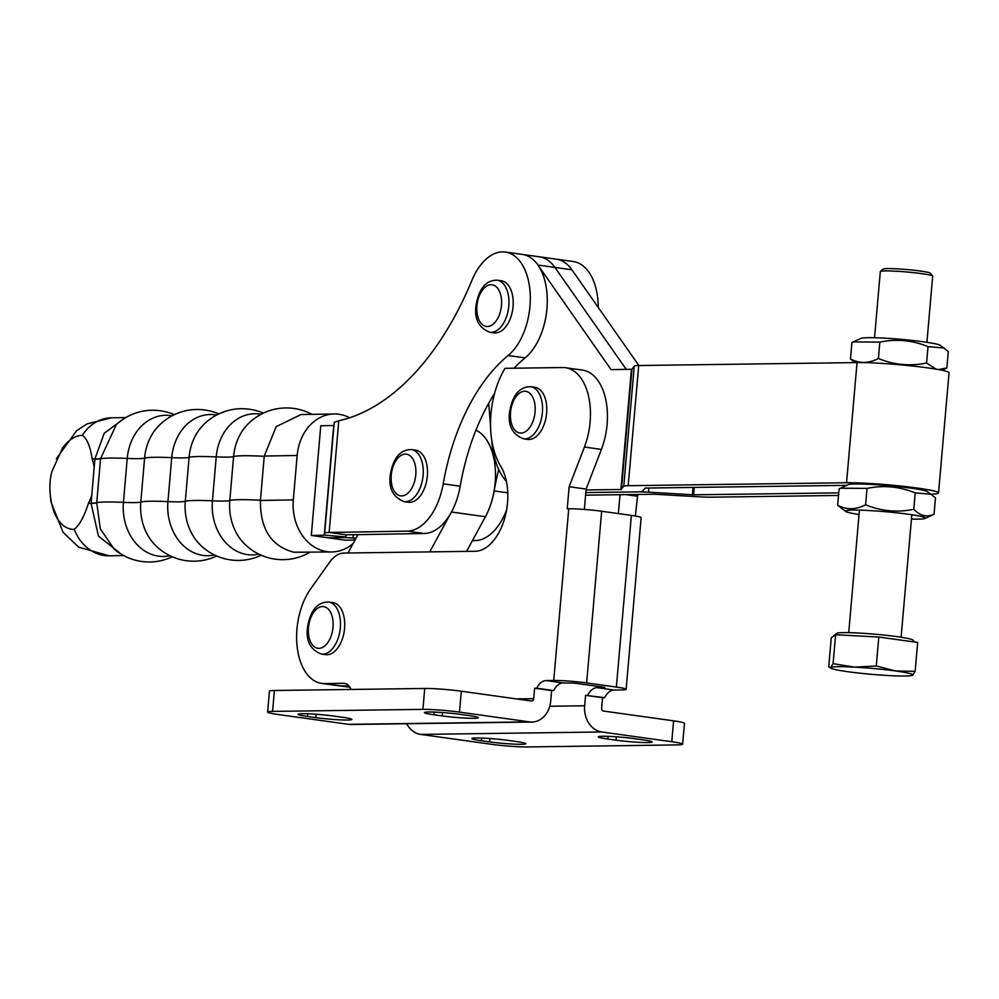 <?xml version="1.0" encoding="UTF-8"?>
<svg xmlns="http://www.w3.org/2000/svg" width="999" height="999" viewBox="0 0 999 999"><rect width="100%" height="100%" fill="white"/><g stroke="black" fill="none" stroke-linecap="round" stroke-linejoin="round"><path stroke-width="1.5" d="M347.59 720.029A22.877 1.648 5 0 1 315.771 717.632L307.492 716.483A22.877 1.648 5 0 1 298.064 714.31A22.877 1.648 5 0 1 310.539 713.923A22.877 1.648 5 0 1 334.19 716.121L342.47 717.27A22.877 1.648 5 0 1 351.91 719.442A22.877 1.648 5 0 1 347.59 720.029M474.001 718.318A22.877 1.648 5 0 1 442.182 715.921L433.903 714.772A22.877 1.648 5 0 1 424.463 712.599A22.877 1.648 5 0 1 436.938 712.212A22.877 1.648 5 0 1 460.601 714.41L468.881 715.559A22.877 1.648 5 0 1 478.321 717.732A22.877 1.648 5 0 1 474.001 718.318M351.086 689.46A18.407 10.652 -82.1 0 0 344.48 683.353A18.407 10.652 -82.1 0 0 343.531 683.304L324.425 683.553A55.295 32.018 97.9 0 1 321.591 683.378A55.295 32.018 97.9 0 1 296.965 629.058A55.295 32.018 97.9 0 1 310.739 588.748L329.508 562.35A34.178 19.793 97.9 0 1 343.906 553.046L475.087 551.273A48.377 28.009 -82.1 0 0 504.37 519.33A48.377 28.009 -82.1 0 0 500.699 466.208A69.118 40.022 97.9 0 1 490.959 413.886A69.118 40.022 97.9 0 1 505.007 368.331L562.674 367.545A55.295 32.018 97.9 0 1 565.509 367.719A55.295 32.018 97.9 0 1 584.427 447.028L569.143 486.713L567.22 508.791L568.756 508.778A23.664 1.711 5 0 1 601.66 511.251L631.38 515.397A23.664 1.711 5 0 1 641.146 517.657L626.123 689.335A23.664 1.711 -175 0 0 616.358 687.075L586.638 682.929A23.664 1.711 -175 0 0 553.733 680.456L546.028 680.556A18.407 10.652 -82.1 0 0 536.688 688.199L534.627 688.224L533.716 698.676L516.446 698.913M348.826 685.826L341.408 685.926A55.295 32.018 97.9 0 1 338.574 685.751L321.591 683.378M489.647 741.895A22.877 1.648 -175 0 0 521.453 744.292A22.877 1.648 -175 0 0 525.774 743.706A22.877 1.648 -175 0 0 516.333 741.533L508.054 740.384A22.877 1.648 -175 0 0 484.403 738.186A22.877 1.648 -175 0 0 471.928 738.573A22.877 1.648 -175 0 0 481.368 740.746L489.647 741.895L489.935 738.523M616.046 740.184A22.877 1.648 -175 0 0 647.864 742.582A22.877 1.648 -175 0 0 652.185 741.995A22.877 1.648 -175 0 0 642.744 739.822L634.465 738.673A22.877 1.648 -175 0 0 610.801 736.475A22.877 1.648 -175 0 0 598.326 736.85A22.877 1.648 -175 0 0 607.767 739.035L616.046 740.184L616.346 736.812M637.737 494.48L635.352 516.008M626.123 689.335A23.664 1.711 -175 0 1 621.665 689.934L613.96 690.034A18.407 10.652 -82.1 0 0 604.62 697.677L585.576 695.341L584.665 705.781A23.664 19.218 89.2 0 0 601.723 731.967L671.778 741.733L673.601 720.841L603.546 711.063A2.635 2.135 89.2 0 1 601.648 708.154L602.559 697.702L604.62 697.677M604.695 687.349L574.375 683.104L563.011 682.929A18.407 10.652 -82.1 0 0 553.671 690.571L551.61 690.596L550.699 701.048A23.664 19.218 89.2 0 1 531.918 722.04A23.664 19.218 89.2 0 1 529.532 721.89L348.526 724.337L278.471 714.56A26.286 1.898 5 0 1 267.62 712.062A26.286 1.898 5 0 1 272.577 711.4L422.914 709.365A26.286 1.898 5 0 1 459.478 712.112L529.532 721.89M565.509 367.719L582.492 370.092A55.295 32.018 97.9 0 1 601.41 449.4L586.126 489.073L584.353 509.44M536.688 688.199L553.671 690.571M604.682 687.562L596.977 687.662A18.407 10.652 -82.1 0 0 587.637 695.304M620.017 494.717L618.369 513.586M637.075 496.191L625.936 494.63M602.559 697.702L585.576 695.341M671.778 741.733A26.286 1.898 -175 0 1 682.617 744.243A26.286 1.898 -175 0 1 677.659 744.904L527.322 746.94A26.286 1.898 -175 0 1 490.759 744.193L420.704 734.415A23.664 19.218 -90.8 0 1 406.668 723.738M682.617 744.243L684.452 723.338A26.286 1.898 -175 0 0 673.601 720.841M569.143 486.713L586.126 489.073M534.627 688.224L551.61 690.596M531.918 722.04L350.899 724.487A23.664 19.218 -90.8 0 1 348.526 724.337M267.62 712.062L269.443 691.171A26.286 1.898 5 0 1 274.4 690.496L424.737 688.461A26.286 1.898 5 0 1 461.313 691.221L531.368 700.986A2.635 2.135 89.2 0 0 533.716 698.676M311.925 414.348A53.896 53.896 0 0 0 245.979 426.211A48.626 39.485 89 0 0 233.591 456.593A53.896 3.984 4.9 0 1 242.907 455.756A53.896 3.984 4.9 0 1 264.248 456.293A26.736 15.485 -82.1 0 0 264.26 456.056L276.174 426.648L300.999 414.548L334.128 413.973A46.803 37.999 -91 0 1 349.65 417.744M258.928 554.17A48.626 39.485 -91 0 1 247.54 554.62A48.626 39.485 -91 0 1 212.437 500.824A34.49 2.547 -175.1 0 0 223.851 501.061A34.49 2.547 -175.1 0 0 229.807 500.524A48.626 39.485 89 0 0 243.456 542.782L243.456 542.782A53.896 53.896 0 0 0 309.765 552.347M263.324 413.136A53.896 53.896 0 0 0 201.486 426.973A48.626 39.485 89 0 0 189.086 457.355A53.896 3.984 4.9 0 1 198.401 456.531A53.896 3.984 4.9 0 1 216.221 456.893A48.626 39.485 -91 0 1 259.653 414.061A48.626 39.485 -91 0 1 261.051 414.285M214.423 554.944A48.626 39.485 -91 0 1 203.034 555.394A48.626 39.485 -91 0 1 167.932 501.598A34.49 2.547 -175.1 0 0 179.345 501.823A34.49 2.547 -175.1 0 0 185.302 501.298A48.626 39.485 89 0 0 198.951 543.543L198.988 543.593M218.818 413.911A53.896 53.896 0 0 0 156.98 427.747A48.626 39.485 89 0 0 144.593 458.129A53.896 3.984 4.9 0 1 153.896 457.305A53.896 3.984 4.9 0 1 171.728 457.654A48.626 39.485 -91 0 1 215.147 414.822A48.626 39.485 -91 0 1 216.558 415.047M169.917 555.706A48.626 39.485 -91 0 1 158.529 556.156A48.626 39.485 -91 0 1 123.439 502.36A34.49 2.547 -175.1 0 0 134.84 502.597A34.49 2.547 -175.1 0 0 140.797 502.06A48.626 39.485 89 0 0 154.445 544.318L154.495 544.355A53.896 53.896 0 0 0 216.733 556.006M121.691 554.47L98.451 536.088L91.071 503.396A34.703 20.092 97.9 0 1 91.084 503.159L91.783 495.067A37.9 21.941 97.9 0 1 88.374 503.434C84.228 516.52 79.508 525.162 74.201 529.383A47.328 27.398 97.9 0 1 53.696 510.876C47.502 491.508 50.312 477.597 51.823 471.715L62.45 448.201A47.328 27.398 97.9 0 1 82.305 435.339C86.975 438.499 90.272 446.391 92.195 459.028A37.9 21.941 97.9 0 1 94.181 467.307L94.88 459.215A34.703 20.092 97.9 0 1 94.893 458.978L104.221 433.254L123.876 418.743M174.326 414.672A53.896 53.896 0 0 0 116.408 424.5L100.562 458.628A21.166 12.25 -82.1 0 0 100.549 458.766L96.753 502.709A21.166 12.25 -82.1 0 0 96.741 502.847L100.312 528.846L114.098 549.038A53.896 53.896 0 0 0 172.228 556.78M94.88 459.215A34.49 2.547 -175.1 0 0 100.549 458.766A53.896 3.984 4.9 0 1 109.403 458.066A53.896 3.984 4.9 0 1 127.223 458.429A48.626 39.485 -91 0 1 170.654 415.596A48.626 39.485 -91 0 1 172.053 415.821M353.147 543.493A46.803 37.999 -91 0 1 331.918 551.96L293.968 552.235C271.278 546.303 260.102 529.045 260.439 500.462A26.736 15.485 -82.1 0 0 260.452 500.224L264.248 456.293M331.918 551.96A46.803 37.999 -91 0 1 293.319 499.9L297.153 455.482A46.803 37.999 -91 0 1 334.128 413.973M333.953 425.499L320.766 425.736L311.313 535.452L345.279 540.197L355.032 540.022M91.783 495.067L94.181 467.307M356.044 538.149L352.997 537.962A23.664 1.748 4.9 0 0 341.233 537.599L328.296 537.824L341.233 537.599A23.664 1.748 -175.1 0 0 345.704 536.962L346.129 534.852L329.146 532.479L338.773 420.754A276.423 160.065 -82.1 0 0 471.878 280.419A55.295 32.018 97.9 0 1 505.344 252.06A55.295 32.018 97.9 0 1 530.282 295.879A55.295 32.018 97.9 0 1 508.129 355.507A172.79 100.05 -82.1 0 0 443.206 483.828A55.295 32.018 97.9 0 1 407.267 531.131L329.146 532.479A23.664 1.748 4.9 0 0 324.675 533.116A23.664 1.748 4.9 0 0 324.675 533.129L324.737 535.152L311.313 535.452M338.773 420.754L334.228 422.277L324.675 533.104L334.24 422.24M505.344 252.06L522.327 254.42A55.295 32.018 97.9 0 1 547.265 298.251A55.295 32.018 97.9 0 1 525.112 357.879A172.79 100.05 -82.1 0 0 514.06 368.206M494.567 393.419A172.79 100.05 -82.1 0 0 460.189 486.201A55.295 32.018 97.9 0 1 424.25 533.503L346.129 534.852M345.704 536.962L345.704 536.95A23.664 1.748 -175.1 0 0 345.704 536.95L324.737 535.152M638.848 365.534L571.915 269.792A55.295 32.018 -82.1 0 0 556.293 259.166L573.276 261.538A55.295 32.018 97.9 0 1 598.251 307.467M498.726 469.505A172.79 100.05 -82.1 0 0 494.155 490.934A55.295 32.018 97.9 0 1 484.115 519.068M506.568 510.052A55.295 32.018 97.9 0 1 475.199 540.609L472.39 540.659M556.293 259.166L522.327 254.42A55.295 32.018 97.9 0 1 537.937 265.047L554.92 267.42A55.295 32.018 -82.1 0 0 539.31 256.793L539.31 256.793A55.295 32.018 97.9 0 1 554.92 267.42L626.236 369.405L554.932 267.42L571.915 269.792M537.937 265.047L611.051 369.618L631.93 369.28L634.265 366.071A23.664 1.711 5 0 1 638.711 365.534L857.055 362.575A50.999 3.684 5 0 1 927.996 367.919A50.999 3.684 5 0 1 949.05 372.764L938.536 492.932A50.999 3.684 5 0 1 931.118 494.193M586.051 489.972L620.928 489.498L623.763 486.226A23.664 1.711 5 0 1 628.196 485.701L846.54 482.742A50.999 3.684 5 0 1 917.482 488.086A50.999 3.684 5 0 1 938.536 492.932M585.826 492.582L637.911 491.87L585.826 492.582M506.418 481.368A69.118 40.022 97.9 0 1 491.82 441.558L491.683 439.835M490.521 425.512L488.711 403.259M838.536 495.454L710.564 497.19A23.664 1.711 5 0 1 699.962 496.865L654.894 494.243L585.601 495.179M838.76 492.857L693.581 494.817L648.513 492.195A23.664 1.711 -175 0 0 637.911 491.87A23.664 1.711 -175 0 0 642.345 491.346L645.179 488.074L846.653 485.339M404.12 501.635L408.366 502.235A26.286 15.222 -82.1 0 0 427.347 475.986A26.286 15.222 -82.1 0 0 415.634 450.162L411.388 449.562A26.286 15.222 97.9 0 1 423.101 475.399A26.286 15.222 97.9 0 1 404.12 501.635C393.219 497.29 388.599 488.511 390.247 475.312C393.044 458.166 400.087 449.587 411.388 449.562M489.822 332.267L494.068 332.854A26.286 15.222 -82.1 0 0 513.049 306.606A26.286 15.222 -82.1 0 0 501.336 280.781L497.09 280.182A26.286 15.222 97.9 0 1 508.803 306.019A26.286 15.222 97.9 0 1 489.822 332.267C478.921 327.909 474.288 319.143 475.949 305.931C478.733 288.786 485.789 280.207 497.09 280.182M523.401 438.786L527.647 439.373A26.286 15.222 -82.1 0 0 546.628 413.124A26.286 15.222 -82.1 0 0 534.915 387.3L530.669 386.7A26.286 15.222 97.9 0 1 542.382 412.537A26.286 15.222 97.9 0 1 523.401 438.786C512.499 434.44 507.879 425.661 509.527 412.45C512.312 395.304 519.368 386.725 530.669 386.7M321.353 654.07L325.599 654.657A26.286 15.222 -82.1 0 0 344.568 628.421A26.286 15.222 -82.1 0 0 332.854 602.584L328.609 601.997A26.286 15.222 97.9 0 1 340.322 627.822A26.286 15.222 97.9 0 1 321.353 654.07C310.439 649.725 305.819 640.946 307.467 627.734C310.264 610.601 317.307 602.01 328.609 601.997M429.757 551.885L450.149 514.323M357.942 534.64L347.989 552.984M466.57 551.386L485.377 516.745A55.207 31.968 -82.1 0 0 475.936 430.207M880.394 271.441L883.228 269.068A23.664 1.711 5 0 1 896.727 268.831A23.664 1.711 5 0 1 920.341 271.041A23.664 1.711 5 0 1 930.256 273.189L932.641 276.011A26.286 1.898 -175 0 0 921.615 273.626A26.286 1.898 -175 0 0 895.379 271.179A26.286 1.898 -175 0 0 880.394 271.441A26.286 1.898 -175 0 0 880.319 271.578L874.525 337.737M926.91 342.32L932.691 276.161A26.286 1.898 -175 0 0 932.641 276.011M914.547 641.982L912.974 640.109A38.462 2.772 -175 0 0 896.852 636.625A38.462 2.772 -175 0 0 858.466 633.029A38.462 2.772 -175 0 0 836.538 633.428L833.403 636.038M912.249 675.411L912.761 675.187A41.359 2.985 -175 0 0 895.504 670.966A41.359 2.985 -175 0 0 854.482 667.132A41.359 2.985 -175 0 0 830.706 667.507L828.733 666.72L831.255 637.799L835.614 634.727L878.808 637.037L917.669 642.419L915.134 671.34L895.504 670.966L876.285 665.971L854.482 667.132L833.079 663.661L830.706 667.507L829.657 667.657L831.305 668.406A41.359 2.985 -175 0 0 847.951 671.728A41.359 2.985 -175 0 0 888.985 675.574A41.359 2.985 -175 0 0 912.05 675.474A41.359 2.985 -175 0 0 912.761 675.187L915.134 671.34M878.808 637.037L876.285 665.971M835.614 634.727L833.079 663.661M833.004 636.563L833.865 635.963M830.706 667.507A41.359 2.985 -175 0 0 831.305 668.406M859.065 514.497A40.097 2.897 5 0 1 845.778 511.5A40.097 2.897 5 0 1 864.997 510.339A40.097 2.897 5 0 1 908.491 514.248A40.097 2.897 5 0 1 925.037 518.444A40.097 2.897 5 0 1 911.438 519.08M925.037 518.444L934.053 514.26C926.885 517.519 920.129 515.871 913.785 509.303C897.339 512.712 881.28 511.201 865.609 504.795C855.843 509.84 846.528 509.989 837.674 505.232L845.778 511.5M837.674 505.232L839.11 488.836L848.126 484.665A40.097 2.897 5 0 1 910.776 488.124A40.097 2.897 5 0 1 927.384 491.595L935.489 497.864L934.053 514.26M840.446 488.211L867.032 488.399C883.491 484.99 899.55 486.501 915.221 492.907L931.255 494.28M867.032 488.399L865.609 504.795M915.221 492.907L913.785 509.303M941.97 370.254L946.852 367.969L938.448 369.568M936.125 369.155L926.585 363.024C910.139 366.421 894.08 364.91 878.408 358.504C868.643 363.549 859.327 363.698 850.474 358.941L854.819 362.612M850.474 358.941L851.91 342.545L860.926 338.374A40.097 2.897 5 0 1 923.576 341.833A40.097 2.897 5 0 1 940.184 345.304L948.288 351.586L946.852 367.969M853.233 341.92L879.832 342.108C896.29 338.711 912.349 340.209 928.021 346.628L944.055 347.989M879.832 342.108L878.408 358.504M928.021 346.628L926.585 363.024M315.771 717.632L316.071 714.26M442.182 715.921L442.482 712.549M324.425 683.553L341.408 685.926M568.756 508.778L553.733 680.456M343.531 683.304L345.404 683.566M546.028 680.556L563.011 682.929M601.66 511.251L586.638 682.929M616.358 687.075L631.38 515.397M549.75 706.256L584.665 705.781M613.96 690.034L596.977 687.662M420.704 734.415L601.723 731.967M607.767 739.035L608.004 736.35M481.368 740.746L481.593 738.061M584.427 447.028L601.41 449.4M459.478 712.112L461.313 691.221M422.914 709.365L424.737 688.461M272.577 711.4L274.4 690.496M433.903 714.772L434.14 712.087M307.492 716.483L307.729 713.798M91.084 503.159A34.49 2.547 -175.1 0 0 96.753 502.709A53.896 3.984 4.9 0 1 105.607 502.01A53.896 3.984 4.9 0 1 123.439 502.36L127.223 458.429A34.49 2.547 -175.1 0 0 138.636 458.653A34.49 2.547 -175.1 0 0 144.593 458.129L140.797 502.06A53.896 3.984 4.9 0 1 150.112 501.236A53.896 3.984 4.9 0 1 167.932 501.598L171.728 457.654A34.49 2.547 -175.1 0 0 183.129 457.892A34.49 2.547 -175.1 0 0 189.086 457.355L185.302 501.298A53.896 3.984 4.9 0 1 194.618 500.474A53.896 3.984 4.9 0 1 212.437 500.824L216.221 456.893A34.49 2.547 -175.1 0 0 227.635 457.117A34.49 2.547 -175.1 0 0 233.591 456.593L229.807 500.524A53.896 3.984 4.9 0 1 239.123 499.7A53.896 3.984 4.9 0 1 260.452 500.224M100.562 458.628A34.49 2.36 -174.8 0 1 94.893 458.978L92.195 459.028M96.741 502.847A34.49 2.735 4.7 0 1 91.071 503.396L88.374 503.434M74.201 529.383A46.803 37.999 89 0 0 109.103 555.806L78.746 547.19L63.087 532.355L51.149 502.485L50.687 499.001M82.305 435.339A46.803 37.999 -91 0 1 111.314 417.819L125.787 417.57M260.439 500.462L293.319 499.9M264.26 456.056L297.153 455.482M508.129 355.507L525.112 357.879M443.206 483.828L460.189 486.201M407.267 531.131L424.25 533.503M324.25 535.227L333.703 425.512M353.271 534.727L352.997 537.962L355.681 538.811M494.155 490.934L507.779 492.844M472.614 540.247L475.199 540.609M631.43 369.343L620.928 489.498M648.875 488.024L648.513 492.195M693.044 487.425L692.407 494.792M694.23 487.4L693.581 494.817M631.93 369.28L621.415 489.448M634.265 366.071L623.763 486.226M638.711 365.534L628.196 485.701M857.055 362.575L846.54 482.742M391.246 475.174A21.029 12.175 -82.1 0 0 401.685 495.904A21.029 12.175 -82.1 0 0 415.784 474.837A21.029 12.175 -82.1 0 0 405.344 454.108A21.029 12.175 -82.1 0 0 391.246 475.174M476.935 305.794A21.029 12.175 -82.1 0 0 487.387 326.523A21.029 12.175 -82.1 0 0 501.486 305.469A21.029 12.175 -82.1 0 0 491.046 284.727A21.029 12.175 -82.1 0 0 476.935 305.794M510.526 412.312A21.029 12.175 -82.1 0 0 520.966 433.054A21.029 12.175 -82.1 0 0 535.064 411.988A21.029 12.175 -82.1 0 0 524.625 391.258A21.029 12.175 -82.1 0 0 510.526 412.312M308.466 627.609A21.029 12.175 -82.1 0 0 318.906 648.339A21.029 12.175 -82.1 0 0 333.004 627.272A21.029 12.175 -82.1 0 0 322.565 606.543A21.029 12.175 -82.1 0 0 308.466 627.609M451.473 512.012L485.377 516.745M198.951 543.543A53.896 53.896 0 0 0 261.238 555.232M123.626 555.556L109.103 555.806M56.306 458.803L76.711 430.631L87.075 423.901L111.314 417.819M340.272 685.913L349.925 687.262M911.825 514.722L901.098 637.25M859.44 510.139L848.725 632.667"/></g></svg>
